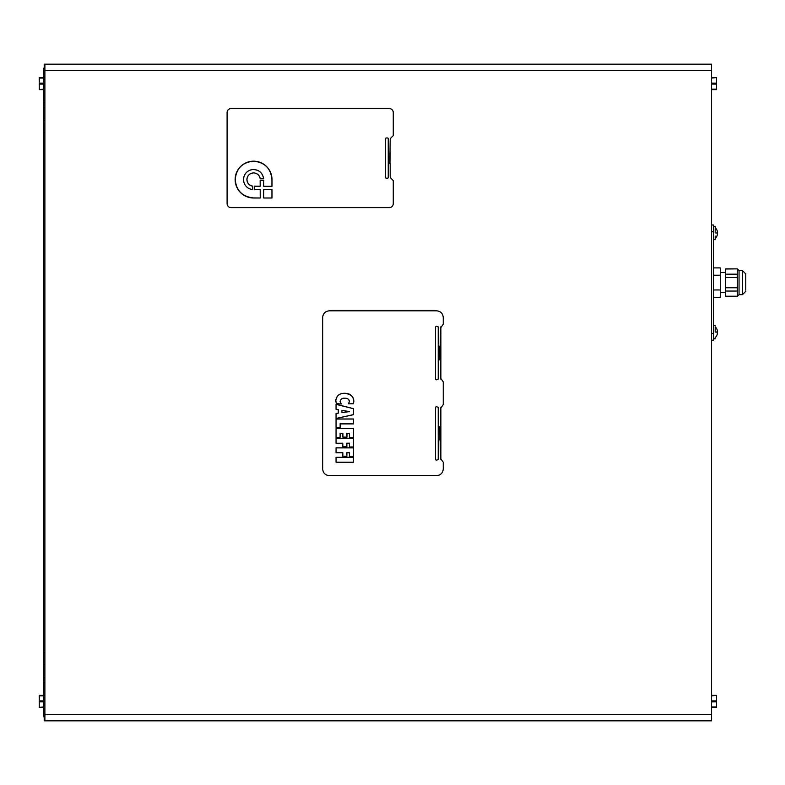 <?xml version="1.0" encoding="UTF-8"?>
<svg xmlns="http://www.w3.org/2000/svg" width="785" height="785" viewBox="0 0 785 785"><rect width="100%" height="100%" fill="white"/><g stroke="black" fill="none" stroke-linecap="round" stroke-linejoin="round"><path stroke-width="1.18" d="M711.573 340.239L713.585 340.239L713.585 224.991L711.573 224.991M717.559 233.636L717.559 233.636A7.134 7.134 180 0 1 716.921 236.04L716.911 236.04A7.134 7.134 0 0 0 717.559 233.626L716.911 233.626A6.496 6.496 0 0 0 716.911 232.419L717.559 232.419A7.134 7.134 0 0 0 716.911 230.015L716.921 230.015M717.559 232.419A7.134 7.134 180 0 1 717.559 232.429L716.921 232.438M716.94 236.04L716.94 236.04A7.163 7.163 0 0 1 715.194 238.385L715.194 236.049M716.94 233.027A6.496 6.496 180 0 1 716.921 233.626M716.94 230.015L716.94 230.015A7.163 7.163 0 0 0 715.194 227.67L715.194 233.008M716.911 335.215L716.911 335.215A7.134 7.134 0 0 0 717.559 332.801L716.911 332.801A6.496 6.496 0 0 0 716.911 331.594L717.559 331.594A7.134 7.134 0 0 0 716.911 329.18L716.911 329.18M717.559 331.594L716.911 331.594M715.194 332.192C715.194 340.67 715.194 340.67 715.194 332.192C715.194 323.724 715.194 323.724 715.194 332.192L715.194 326.835A7.163 7.163 0 0 1 716.94 329.18M713.585 289.959L720.287 289.959L720.287 297.309L713.585 297.309M713.585 275.26L720.287 275.26L720.287 289.959M713.585 267.911L720.287 267.911L720.287 275.26M725.644 296.22L737.37 296.22L725.644 296.347L725.644 268.872L737.37 268.872L725.644 269.01M737.37 296.347L739.048 294.669L739.048 270.55L737.37 268.872M737.37 296.22L737.37 269.01M725.644 274.161L737.37 274.161M725.644 277.458L737.37 277.458M725.644 287.771L737.37 287.771M725.644 291.058L737.37 291.058M745.75 290.156L745.75 273.906L745.75 290.156M43.538 77.578L39.25 77.578L39.25 83.122L43.538 83.122M43.538 78.058L39.25 78.058M43.538 89.637L39.25 89.637L43.538 89.156M43.538 84.093L39.25 84.093L39.25 89.156M39.25 84.093L39.25 83.122M41.929 89.637L39.25 89.637M43.538 695.363L39.25 695.363L39.25 700.907L43.538 700.907M43.538 695.844L39.25 695.844M43.538 707.422L39.25 707.422L43.538 706.942M43.538 701.878L39.25 701.878L39.25 706.942M39.25 701.878L39.25 700.907M41.929 707.422L39.25 707.422M711.573 707.422L716.538 707.422L716.538 701.878L711.573 701.878M711.573 706.942L716.538 706.942M711.573 695.363L716.538 695.363L711.573 695.844M711.573 700.907L716.538 700.907L716.538 695.844M716.538 700.907L716.538 701.878M713.859 695.363L716.538 695.363M711.573 89.637L716.538 89.637L716.538 84.093L711.573 84.093M711.573 89.156L716.538 89.156M711.573 77.578L716.538 77.578L711.573 78.058M711.573 83.122L716.538 83.122L716.538 78.058M716.538 83.122L716.538 84.093M713.859 77.578L716.538 77.578M44.205 68.197L44.205 64.174L711.573 64.174L711.573 720.826L44.205 720.826L44.205 716.803M44.882 664.542L43.538 664.542L43.538 107.496L44.882 107.496M43.538 120.458L44.882 120.458M44.882 677.504L43.538 677.504L43.538 664.542M43.538 107.496L43.538 68.197L44.882 68.197M43.538 677.504L43.538 716.803L44.882 716.803M43.538 102.364L44.882 102.364M43.538 682.636L44.882 682.636M43.538 132.518L44.882 132.518M43.538 652.482L44.882 652.482M388.241 177.508L388.241 138.67A0.667 0.667 180 0 0 387.574 138.003L386.23 138.003A0.667 0.667 180 0 0 385.563 138.67L385.563 177.508A0.667 0.667 180 0 0 386.23 178.175L387.574 178.175A0.667 0.667 180 0 0 388.241 177.508M389.959 152.889L389.959 163.525M389.831 163.584L390.184 139.779A2.679 2.679 180 0 1 390.969 137.885L393.265 135.589L393.265 112.559A4.023 4.013 -0 0 0 389.252 108.536L231.114 108.536A4.023 4.013 -0 0 0 227.1 112.559L227.1 203.629A4.023 4.013 -0 0 0 231.114 207.642L389.252 207.642A4.023 4.013 -0 0 0 393.265 203.629L393.265 180.589L390.969 178.293A2.679 2.679 180 0 1 390.184 176.399L390.184 163.584M390.184 152.594L389.959 163.565M263.623 180.422L260.169 180.334L263.623 180.422L263.623 186.28L272.002 186.28L263.623 186.28M263.682 180.334L263.682 186.192M271.944 186.192L271.944 179.559C270.854 168.412 264.731 162.289 253.575 161.2C242.418 162.289 236.295 168.412 235.206 179.559C236.295 190.706 242.418 196.829 253.575 197.918L260.277 197.997L253.575 197.997A18.428 18.418 180 0 1 235.147 179.579A18.428 18.418 180 0 1 253.575 161.17A18.428 18.418 180 0 1 272.002 179.579L272.002 186.28M263.623 197.997L272.002 197.997L263.623 197.997L263.623 189.627L272.002 189.627L272.002 197.997M263.623 189.627L263.682 197.918M260.169 180.334L260.169 186.192L254.36 186.143L254.36 189.666L260.218 189.666L260.218 197.918M243.497 180.334C244.37 185.731 247.471 188.832 252.799 189.636L252.741 189.597A10.048 10.048 -0 0 1 243.556 180.354L243.527 179.304A10.048 10.048 -0 0 1 253.3 169.54C259.158 169.903 262.583 172.965 263.593 178.744L263.652 178.784C262.651 172.965 259.207 169.864 253.32 169.462C247.452 170.159 244.174 173.446 243.468 179.304L243.497 180.334M260.169 178.784L260.227 178.744C259.629 175.516 257.676 173.573 254.36 172.935C257.657 173.613 259.599 175.546 260.169 178.784L263.652 178.784M252.799 186.153L252.741 186.222C249.012 185.417 247.059 183.111 246.882 179.304C247.373 175.526 249.512 173.387 253.3 172.896L254.36 172.935L253.32 172.926C249.551 173.416 247.422 175.536 246.941 179.304C247.128 183.091 249.081 185.368 252.799 186.153L252.799 189.636M263.682 189.666L271.944 189.666L271.944 197.918M260.227 178.744L263.593 178.744M252.741 186.222L252.741 189.597M260.227 180.422L260.227 186.28L254.418 186.222L254.418 189.627L260.277 189.627L260.277 197.997M44.882 720.826L44.882 714.389L711.573 714.389M44.882 64.174L44.882 714.389M438.226 379.155L438.226 326.894L436.224 326.226L435.547 326.894L435.547 379.155L436.224 379.832L438.226 379.155M439.796 426.559L440.571 426.559L439.796 426.559L440.571 458.45L443.26 462.247L443.26 468.959C442.858 473.021 440.62 475.249 436.548 475.641L329.347 475.641C325.284 475.249 323.047 473.021 322.645 468.959L322.645 317.503C323.047 313.441 325.275 311.213 329.347 310.811L436.548 310.811C440.62 311.203 442.858 313.431 443.26 317.503L443.26 324.215L440.571 328.002L439.904 359.697L440.876 359.697M440.571 346.156L439.796 346.156L439.904 359.697M438.226 459.568L438.226 407.297L436.224 406.63L435.547 407.297L435.547 459.568L436.224 460.236L438.226 459.568M440.571 440.297L439.904 440.091L440.876 440.091M439.796 359.903L440.571 359.903L440.571 378.046L443.26 381.844L443.26 404.618L440.571 408.406L440.571 426.559M353.544 462.247L353.544 457.321L336.049 457.321L336.049 462.247L353.544 462.247L353.486 457.38L336.108 457.38L336.108 462.188L353.486 462.188M353.544 414.657L353.544 408.651L336.049 404.285L336.049 409.348L338.306 409.76L338.306 413.067L336.049 413.43L336.049 418.523L353.544 414.657L353.486 408.7L336.108 404.363L336.108 409.299L338.364 409.711L338.364 413.116L336.108 413.479L336.108 418.444L353.486 414.608M353.427 403.775L348.422 403.775L349.433 401.488C348.903 399.192 347.353 398.123 344.801 398.299C342.26 398.103 340.719 399.123 340.16 401.39L341.269 404L336.373 403.706L335.754 400.742C336.451 395.728 339.434 393.236 344.684 393.285C350.13 393.295 353.181 395.954 353.849 401.272L353.427 403.775L353.79 401.272C353.819 396.729 350.787 394.09 344.684 393.344C339.463 393.295 336.5 395.768 335.813 400.742L336.422 403.647L341.141 403.932L340.101 401.39C340.749 399.025 342.319 397.975 344.801 398.24C347.48 398.123 349.05 399.202 349.492 401.488L348.55 403.716L353.387 403.716M340.18 427.589L336.049 427.589L336.049 418.974L353.544 418.974L353.544 423.9L340.18 423.9L340.18 427.589L340.121 423.841L353.486 423.841L353.486 419.033L336.108 419.033L336.108 427.531L340.121 427.531M353.544 438.354L353.544 447.038L353.544 438.354L336.049 438.354L336.049 443.27L342.76 443.27L342.76 446.793L346.882 446.793L346.823 443.211L349.472 443.211L349.472 446.979L353.486 446.979M346.882 446.793L346.882 443.27L349.413 443.27L349.413 447.038L353.544 447.038M353.544 437.588L353.544 428.443L336.049 428.443L336.049 437.588L340.18 437.588L340.18 433.359L342.849 433.359L342.849 437.147L346.98 437.147L346.98 433.359L349.413 433.359L349.413 437.588L353.544 437.588L353.486 428.502L336.108 428.502L336.108 437.53L340.121 437.53L340.121 433.3L342.908 433.3L342.908 437.088L346.921 437.088L346.921 433.3L349.472 433.3L349.472 437.53L353.486 437.53M353.544 456.527L353.544 447.833L336.049 447.833L336.049 452.759L342.76 452.759L342.76 456.281L346.882 456.281L346.882 452.759L349.413 452.759L349.413 456.527L353.544 456.527L353.486 447.892L336.108 447.892L336.108 452.7L342.819 452.7L342.819 456.222L346.823 456.222L346.823 452.7L349.472 452.7L349.472 456.468L353.486 456.468M439.904 359.795L440.571 359.903M439.875 426.706L439.904 440.091M440.876 426.765L439.904 426.765M440.876 346.371L439.904 346.371M342.76 446.793L346.823 446.734M342.76 443.27L342.819 446.734M336.049 443.27L342.819 443.211M336.049 438.354L336.108 443.211M336.108 438.413L353.486 438.413M341.956 410.339L341.956 412.557L349.423 411.644L341.956 410.339L341.956 412.557M346.087 411.026L342.015 410.408M346.077 411.085L349.423 411.497M349.364 411.595L346.087 412.017M342.015 412.488L346.077 411.958M440.876 326.766L440.876 379.283M440.876 407.179L440.876 459.686M711.573 333.537L713.585 333.537M711.573 231.693L713.585 231.693M739.048 270.55L742.404 270.55L742.404 294.669L745.75 291.323M44.882 70.611L711.573 70.611M715.194 239.592L713.585 239.592M715.194 226.463L713.585 226.463M715.194 337.56A7.163 7.163 0 0 0 716.94 335.215M715.194 338.767L713.585 338.767M715.194 325.628L713.585 325.628M720.287 292.658L725.644 292.658M720.287 272.562L725.644 272.562M742.404 270.55L745.75 273.906M739.048 294.669L742.404 294.669"/></g></svg>
